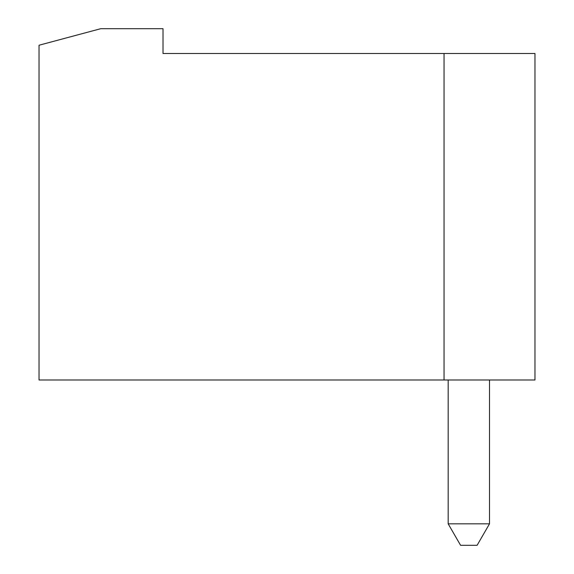 <?xml version="1.0" encoding="UTF-8"?>
<svg xmlns="http://www.w3.org/2000/svg" width="574" height="574" viewBox="0 0 574 574"><rect width="100%" height="100%" fill="white"/><g stroke="black" fill="none" stroke-linecap="round" stroke-linejoin="round"><path stroke-width="0.86" d="M163.016 53.497L534.968 53.497L534.968 379.988L39.032 379.988L39.032 45.231L100.73 28.7L163.016 28.7L163.016 53.497M444.046 53.497L444.046 379.988M460.578 545.3L448.179 523.825L489.507 523.825L477.109 545.3L460.578 545.3M448.179 379.988L448.179 523.825M489.507 379.988L489.507 523.825"/></g></svg>
